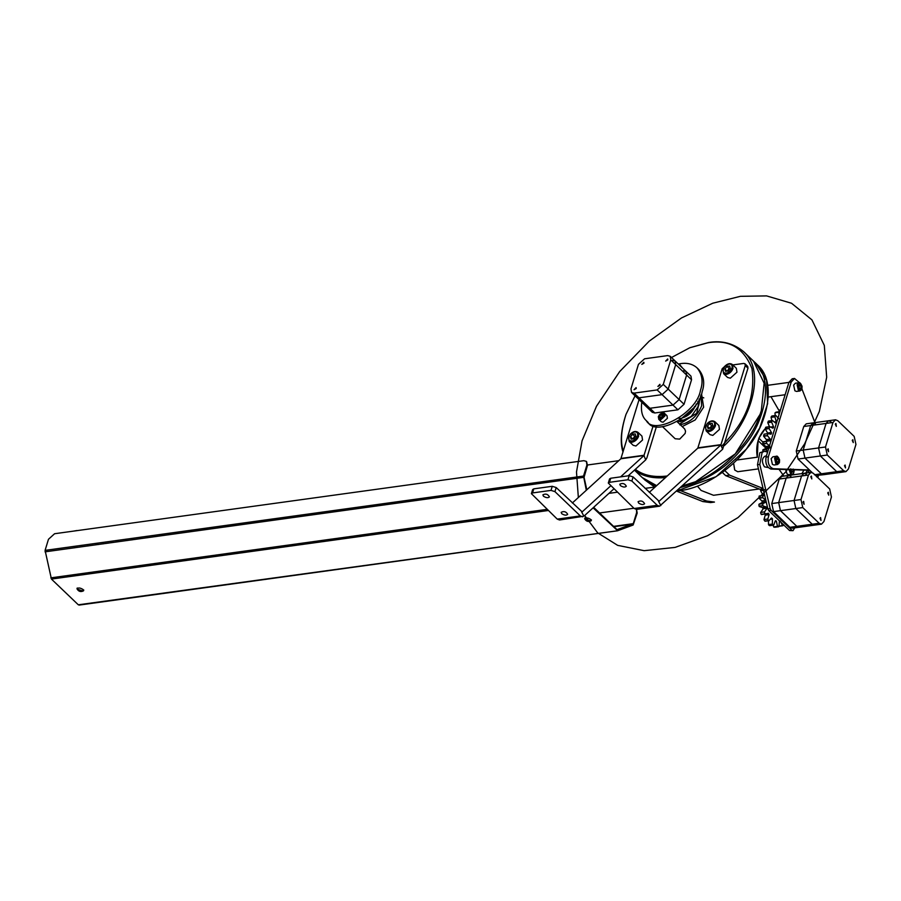 <?xml version="1.0" encoding="UTF-8"?>
<svg xmlns="http://www.w3.org/2000/svg" width="901" height="901" viewBox="0 0 901 901"><rect width="100%" height="100%" fill="white"/><g stroke="black" fill="none" stroke-linecap="round" stroke-linejoin="round"><path stroke-width="1.35" d="M671.504 357.517L689.715 347.786L707.848 342.797C728.988 339.181 743.697 347.775 751.963 368.599C755.207 392.599 748.427 414.798 731.601 435.217L721.51 446.502M667.236 475.998C653.867 477.598 643.246 475.368 635.351 469.32M623.289 451.21C620.215 441.862 621.127 429.563 626.026 414.325L635.633 394.604M701.665 394.593L703.636 407.173L695.2 419.956L682.192 426.567M695.91 481.596L696.191 481.483C720.563 472.766 750.972 442.751 759.881 414.933L759.982 414.64M724.303 445.635C749.26 423.053 767.021 372.372 743.753 351.773C733.56 343.326 721.859 340.24 708.648 342.493L689.997 347.673M625.925 414.629L625.823 414.91C620.879 430.261 619.944 442.661 623.008 452.111M634.563 470.029C642.131 476.19 652.437 478.713 665.49 477.586M656.638 485.65L642.188 477.519L634.462 470.119M743.708 351.739L753.551 361.155L764.138 383.207L761.334 410.586L760.095 414.325L735.284 453.845L695.617 481.708L682.496 485.83M75.639 530.824L78.162 530.475M73.341 531.139L76.889 530.543M835.475 419.798L837.772 420.699L854.171 436.388L855.95 444.43L848.449 468.948L845.971 471.617L843.674 470.716L827.276 455.028L825.496 446.986L832.997 422.468L835.475 419.798L828.548 420.756L826.071 423.414L828.548 420.756L813.164 422.873L810.686 425.542L813.164 422.873L806.237 423.83L803.76 426.5L796.27 451.018L798.049 459.06L812.083 472.484L809.132 469.984L773.306 468.734C769.127 467.135 767.483 463.148 768.362 456.796L766.053 457.111L788.916 382.339L791.224 382.013L794.524 378.465L799.581 382.79M813.164 422.873L815.461 423.774M815.63 475.514L823.672 474.692L821.363 473.791L823.672 474.692L839.056 472.575L836.747 471.673L839.056 472.575L845.971 471.617M832.997 422.468L810.686 425.542L803.185 450.061L804.976 458.102L821.363 473.791L843.674 470.716M827.276 455.028L804.976 458.102L803.185 450.061L818.57 447.932L820.361 455.985L818.57 447.932L825.496 446.986M828.548 420.756L830.846 421.657M826.071 423.414L818.57 447.932L826.071 423.414M820.361 455.985L836.747 471.673L820.361 455.985M798.049 459.06L804.976 458.102L821.363 473.791L814.448 474.748M803.76 426.5L810.686 425.542L803.185 450.061L796.27 451.018M844.507 465.693L845.521 467.934L845.115 465.029L844.507 465.693M827.557 449.486L828.582 451.716L828.177 448.822L827.557 449.486M852.245 440.364L853.27 442.594L852.864 439.699L852.245 440.364M835.306 424.146L836.319 426.387L835.925 423.481L835.306 424.146M766.019 448.236L758.09 440.657L757.279 457.212C755.477 445.725 758.135 436.197 765.242 428.628L758.845 438.201L762.82 442.008M769.375 426.567L768.564 426.815L769.375 426.567M697.442 486.157L701.068 490.426L713.524 495.291L759.25 488.973M676.651 491.158L702.814 501.553L710.619 502.589L714.459 502.06L706.666 501.024L680.255 490.538M722.309 472.417L725.677 475.638L729.517 475.109L724.595 470.401M725.677 475.638L760.804 489.592M770.952 396.699L779.354 411.138M763.046 488.432L729.517 475.109M764.712 495.471L759.273 495.978L759.002 498.23L762.854 497.701L758.867 497.724M763.102 495.449L759.036 496.293L763.113 495.449L762.719 497.183M762.854 497.701L765.726 500.393L761.874 500.922L759.002 498.23M761.874 500.922L765.726 500.393M765.94 500.911L765.94 501.778L762.1 502.308L762.1 501.44M762.1 502.308L765.94 501.778M765.726 502.206L762.877 503.67L759.036 504.2L761.886 502.735M759.036 504.2L762.877 503.67M762.742 504.11L762.922 505.607L759.07 506.137L762.922 505.607M763.158 506.024L766.289 506.993L762.449 507.522L759.306 506.565M762.449 507.522L766.289 506.993M766.605 507.376L766.796 508.22L762.956 508.75L762.753 507.905M762.956 508.75L766.796 508.22M766.706 508.772L764.521 511.881L760.681 512.421L762.865 509.302M760.681 512.421L764.521 511.881M764.51 512.41L765.005 513.773L761.154 514.302L765.005 513.773M767.607 513.48L761.458 514.572M769.015 514.054L765.163 514.584L765.208 515.181L769.06 514.651L768.283 513.142M769.06 514.651L767.832 518.999L763.992 519.528L765.208 515.181M763.992 519.528L767.832 518.999M767.934 519.528L768.677 520.575L764.836 521.105L769.015 520.665L771.436 518.019M771.414 518.052L772.281 518.492L770.974 518.672M770.445 519.325L772.45 519.044L772.281 518.492M772.45 519.044L772.36 524.044L768.508 524.585L768.508 520.767M768.508 524.585L772.36 524.044M772.562 524.506L773.463 525.103L769.612 525.632L768.722 525.035M773.768 524.99L775.31 520.969M775.434 520.755L776.166 520.924L775.288 521.048M775.153 521.555L776.166 520.924M776.437 521.375L777.484 526.353L773.644 526.882L773.182 525.193M773.644 526.882L777.484 526.353M777.777 526.668L773.925 527.198M778.948 526.443L779.388 521.578L780.142 521.037M780.48 521.319L782.53 525.587L778.678 526.116L782.856 525.734L783.836 524.832M761.244 488.86L763.091 488.601L761.052 489.018L760.59 490.707L764.442 490.178M761.356 488.883L763.124 488.736M764.487 494.536L762.809 494.773L760.59 490.707M762.809 494.773L764.622 495.122M762.708 496.124L762.899 495.359M758.901 504.65L759.07 506.137M760.658 512.939L761.154 514.302M765.163 514.584L764.803 513.874M764.093 520.057L765.163 521.195M780.379 409.696L779.354 410.428L780.367 410.282M779.354 411.689L779.354 410.428M778.926 412.241L775.074 412.771M775.254 415.53L774.95 413.221M774.973 416.341L775.941 415.541L771.763 416.071L771.053 417.366L774.905 416.836L771.132 416.87M771.898 420.598L771.053 417.366M768.654 421.094L772.495 420.564L768.339 421.195L767.81 422.715L771.65 422.186L767.821 422.197M771.65 422.186L773.531 426.657L769.679 427.187L767.81 422.715M765.929 427.198L769.781 426.669L765.647 427.389L765.309 429.09L769.15 428.561L765.264 428.549M769.15 428.561L771.47 432.503L767.618 433.032L765.309 429.09M767.618 433.032L767.72 433.618L771.56 433.088L771.47 432.503M764.037 434.169L767.877 433.64L764.037 434.169L763.654 436.264L767.494 435.724L763.552 435.735M767.494 435.724L770.164 439.024L766.323 439.553L763.654 436.264M766.323 439.553L766.481 440.105L770.321 439.575L770.164 439.024M770.321 439.575L769.95 440.904L766.368 441.096L766.481 440.105M763.012 441.772L768.114 440.983L762.809 442.132L762.899 443.99L766.74 443.461L762.73 443.495M766.74 443.461L769.668 445.984L765.827 446.513L762.899 443.99M765.827 446.513L769.882 446.502M769.893 447.527L766.041 448.067L766.041 447.031M766.041 448.067L769.679 447.955L762.922 449.745L765.827 448.484M762.922 449.745L762.843 451.57M801.958 473.599L803.838 470.198L801.958 473.599M818.39 475.694L817.826 477.699M778.791 412.692L779.038 414.64M774.905 416.836L776.279 421.679L774.364 421.95M771.661 421.668L772.495 420.564L775.468 422.963L776.279 421.679M769.105 428.02L769.781 426.669L772.765 428.11M771.718 427.502L773.531 426.657M772.889 428.189L773.565 427.243M767.393 435.206L767.877 433.64L770.592 434.102M771.031 434.237L771.56 433.088M762.809 442.132L766.864 441.242M766.65 441.603L766.582 442.965M762.764 450.173L766.762 449.216M766.605 449.644L766.695 451.041L765.107 451.255M766.897 451.491L767.629 451.975M792.013 474.23L791.889 474.985M807.307 470.468L805.798 473.07M769.95 440.904L768.114 440.983M778.655 418.717L775.941 415.541M810.968 472.361L804.041 473.307L801.563 475.976L804.041 473.307L788.657 475.435L786.179 478.093L788.657 475.435L781.73 476.392L779.252 479.05L771.763 503.569L773.542 511.61L789.94 527.31L792.238 528.2L799.153 527.254L796.856 526.353L799.153 527.254L814.538 525.125L812.24 524.224L814.538 525.125L821.464 524.168L819.167 523.267L802.768 507.578L800.989 499.537L808.49 475.018L810.968 472.361L813.265 473.25L829.663 488.95L831.443 496.992L823.942 521.51L821.464 524.168M788.657 475.435L790.954 476.336M808.49 475.018L786.179 478.093L778.678 502.612L780.457 510.664L796.856 526.353L819.167 523.267M802.768 507.578L780.457 510.664L778.678 502.612L794.063 500.494L795.842 508.536L794.063 500.494L800.989 499.537M804.041 473.307L806.339 474.208M801.563 475.976L794.063 500.494L801.563 475.976M795.842 508.536L812.24 524.224L795.842 508.536M773.542 511.61L780.457 510.664L796.856 526.353L789.94 527.31M779.252 479.05L786.179 478.093L778.678 502.612L771.763 503.569M819.989 518.255L821.014 520.485L820.608 517.591L819.989 518.255M803.05 502.037L804.064 504.278L803.669 501.373L803.05 502.037M827.737 492.915L828.762 495.156L828.357 492.25L827.737 492.915M810.799 476.708L811.812 478.938L811.418 476.032L810.799 476.708M766.053 457.111C765.174 463.474 766.819 467.45 770.997 469.061L809.785 470.288M809.515 472.552L807.476 470.604M818.48 475.413L816.633 476.843M801.946 388.928L814.943 422.637M791.224 382.013L768.362 456.796M794.524 378.465L792.216 378.78L788.916 382.339M733.56 463.046L734.664 469.905M758.451 468.88L737.728 471.73L734.765 470.063L733.583 463.013M768.136 467.54L764.431 466.831C761.57 461.853 761.807 458.282 765.129 456.131L766.413 455.951M789.569 530.531L768.79 510.664L767.866 508.896L757.482 464.77L759.825 452.741L764.465 451.288L762.133 452.426L759.791 464.443L770.175 508.569L771.098 510.338L791.878 530.216L789.569 530.531L793.026 530.666L791.878 530.216M767.596 452.077L764.465 451.288M783.893 476.088L779.027 469.331M794.716 527.862L793.026 530.666M754.092 361.684L754.678 362.236C775.108 379.479 763.947 423.571 743.618 446.513C728.256 466.876 707.296 480.515 680.728 487.441M656.063 486.18L642.751 478.037M757.414 364.849C777.833 382.103 766.683 426.184 746.343 449.126C732.062 468.25 702.836 489.502 676.978 490.854L716.104 476.674L746.343 449.126L759.656 428.099L767.618 403.682L766.605 380.402L755.973 363.553M644.688 479.839L654.903 487.238L643.291 478.566M699.322 402.42L698.478 401.609M679.804 420.215L680.503 421.071M678.723 418.289L681.55 418.458L695.628 406.25L696.158 404.132M697.746 408.277L698.41 404.526L697.802 401.497M680.041 420.057L685.796 420.046M677.62 421.533L680.492 421.6L691.27 416.453L698.545 405.946L699.176 399.008M682.744 417.816C688.116 416.014 692.148 412.354 694.829 406.869L694.468 406.52M638.64 503.085L638.066 501.711C640.836 500.303 643.021 500.967 644.598 503.715C643.337 504.977 641.354 504.774 638.64 503.085M620.372 485.605L619.798 484.231C622.568 482.812 624.753 483.477 626.33 486.225C625.069 487.497 623.087 487.283 620.372 485.605M732.828 364.928L743.685 363.43L744.969 363.756L745.251 365.558L720.879 444.959L659.093 501.26L633.121 476.933L629.18 475.683L610.709 478.24L609.549 478.949L608.299 483.037L609.47 482.317L610.709 478.24M629.18 475.683L627.929 479.771L631.871 481.021L633.121 476.933M627.929 479.771L609.47 482.317M613.57 526.375L633.268 523.65L636.658 512.545L636.455 509.392L634.169 508.491L608.299 483.037M745.251 365.558L747.976 368.171L747.695 366.38L744.969 363.756M649.261 492.385L697.802 448.146L722.174 368.746L725.226 365.975M747.976 368.171L722.625 449.261L659.543 506.204L657.246 505.303L631.871 481.021M660.838 505.574L658.496 501.215M678.858 363.959C686.235 362.393 692.272 363.677 696.969 367.811C702.228 374.174 703.399 381.652 700.482 390.257C697.047 413.041 654.295 435.893 646.332 420.677C642.143 416.96 640.634 410.822 641.805 402.263M696.946 367.788L698.59 369.354C703.861 375.74 705.033 383.229 702.127 391.822C698.692 414.606 655.928 437.458 647.965 422.254L646.332 420.677M561.728 513.705L561.154 512.331C563.925 510.912 566.098 511.577 567.686 514.325C566.414 515.597 564.431 515.383 561.728 513.705M543.461 496.226L542.886 494.852C545.657 493.433 547.831 494.097 549.419 496.845C548.146 498.118 546.164 497.904 543.461 496.226M610.619 485.954L582.17 511.881L556.199 487.554L552.257 486.303L533.797 488.849L532.637 489.57L531.387 493.647L532.547 492.937L533.797 488.849M552.257 486.303L551.007 490.392L554.948 491.642L556.199 487.554M551.007 490.392L532.547 492.937M613.772 488.973L583.916 516.194L559.555 520.001L557.246 519.111L531.387 493.647M653.236 425.52L643.956 455.568L620.586 476.877M572.338 502.995L620.879 458.755L639.057 399.639M582.632 516.825L580.323 515.924L554.948 491.642M656.502 426.398L646.884 457.854L645.702 459.882L628.211 475.818M583.916 516.194L581.573 511.836M631.533 392.442L630.97 388.849L638.46 364.331L644.575 358.789L667.652 355.602L670.198 356.278L670.772 359.871L663.271 384.389L657.156 389.93L634.079 393.118L631.533 392.442L636.455 397.15L639 397.825L636.455 397.15L647.38 407.612L649.936 408.277L647.38 407.612L652.301 412.32L654.847 412.985L677.924 409.809L684.039 404.267L691.54 379.749L690.977 376.145L686.055 371.437L686.618 375.041L686.055 371.437L683.499 370.773M663.271 384.389L668.193 389.097L662.077 394.638L668.193 389.097L679.117 399.56L673.013 405.101L679.117 399.56L686.618 375.041L675.682 364.578L675.119 360.986L675.682 364.578L670.772 359.871M634.079 393.118L649.936 408.277L673.013 405.101L657.156 389.93M668.193 389.097L675.682 364.578L668.193 389.097M672.574 360.31L675.119 360.986L686.055 371.437M639 397.825L662.077 394.638L639 397.825M654.847 412.985L649.936 408.277L673.013 405.101L677.924 409.809M684.039 404.267L679.117 399.56L686.618 375.041L691.54 379.749M643.967 363.171L643.832 362.281L641.805 364.387L643.967 363.171M667.821 359.882L667.675 358.981L665.648 361.098L667.821 359.882M636.23 388.511L636.083 387.61L634.056 389.728L636.23 388.511M660.073 385.223L659.926 384.322L657.899 386.439L660.073 385.223M679.748 439.08L685.143 433.449M677.192 421.781L684.602 428.876L685.537 431.106L685.165 433.392L679.692 439.114L675.153 438.753L662.472 426.612M590.628 519.37L591.202 520.744C588.421 522.152 586.247 521.488 584.659 518.739C585.932 517.478 587.914 517.681 590.628 519.37M584.895 518.368L585.492 519.291L590.099 520.755L591.214 520.294M82.948 589.445L83.523 590.819C80.752 592.227 78.578 591.563 76.99 588.815C78.263 587.553 80.245 587.756 82.948 589.445M77.227 588.443L77.813 589.367L82.419 590.831L83.534 590.369M586.821 489.806L584.051 477.305L587.463 465.479L586.607 461.639M583.521 476.055L45.084 550.376L48.474 539.271L54.589 533.73L583.803 460.681L586.348 461.357L586.923 464.95L583.521 476.055L586.314 490.268M599.57 512.973L633.91 508.243M593.083 507.826L617.669 530.734L633.133 525.024L637.198 513.074L636.534 509.38M633.268 523.65L617.005 529.664L593.658 507.319M45.084 550.376L51.436 579.084L78.308 604.796L617.669 530.734L79.232 605.055M680.109 365.75L679.545 364.364L682.564 368.104M658.53 416.51L658.811 419.393L658.327 416.656L659.87 414.246C662.64 412.726 664.206 412.444 664.544 413.401L667.01 415.755L667.404 418.301L663.08 422.22L661.278 421.747L658.811 419.393L660.624 419.877L664.949 415.947L664.544 413.401L661.649 413.244M661.019 414.629L662.798 414.381L663.181 415.89L661.796 417.647L660.016 417.895L659.633 416.386L661.019 414.629L662.381 415.935L660.996 417.692L659.633 416.386M664.161 415.688L662.381 415.935M637.998 432.356L641.94 436.118L642.548 440.015L635.926 446.018L633.166 445.285L629.225 441.524L631.984 442.245C635.104 441.49 637.311 439.497 638.618 436.242L637.998 432.356C635.734 430.813 633.234 431.354 630.497 433.978L628.481 437.312L629.225 441.524M632.592 434.248L635.261 433.877L635.836 436.152L633.763 438.787L631.094 439.147L630.509 436.884L632.592 434.248L634.777 436.343L632.693 438.978L630.509 436.884M635.689 436.343L634.777 436.343M714.921 421.736L718.852 425.497L719.471 429.394L712.849 435.397L710.078 434.665L706.147 430.903L708.907 431.635C712.027 430.881 714.234 428.876 715.529 425.632L714.921 421.736C712.657 420.193 710.157 420.733 707.409 423.369L705.404 426.691L706.147 430.903M709.515 423.628L712.173 423.267L712.759 425.531L710.675 428.166L708.017 428.538L707.431 426.263L709.515 423.628L711.7 425.722L709.616 428.358L707.431 426.263M712.601 425.734L711.7 425.722M732.412 364.522L736.342 368.284L736.962 372.181L730.339 378.183L727.569 377.451L723.638 373.69L726.397 374.422C729.517 373.667 731.725 371.662 733.02 368.419L732.412 364.522C730.148 362.979 727.648 363.531 724.9 366.155L722.895 369.478L723.638 373.69M727.006 366.414L729.675 366.054L730.249 368.318L728.166 370.953L725.508 371.325L724.922 369.061L727.006 366.414L729.191 368.509L727.107 371.144L724.922 369.061M730.092 368.52L729.191 368.509M777.495 464.522L774.038 464.995L772.405 464.364L771.143 458.665L772.9 456.784L776.358 456.3L774.601 458.192L775.862 463.891L777.495 464.522L779.444 462.517L779.568 459.78C778.025 456.661 776.955 455.501 776.358 456.3L778.565 457.64M777.45 462.596L776.178 461.391L776.054 459.15L777.18 458.125L778.441 459.33L778.577 461.571L777.45 462.596M778.577 461.571L776.651 461.83L776.527 459.589L778.441 459.33M776.527 459.589L775.75 459.014M799.987 390.966L796.529 391.439L794.896 390.809L793.635 385.11L795.392 383.218L798.849 382.745L797.092 384.637L798.354 390.324L799.987 390.966L801.935 388.962L802.059 386.225C800.516 383.105 799.446 381.945 798.849 382.745L801.057 384.085M799.93 389.041L798.669 387.835L798.545 385.594L799.671 384.558L800.933 385.774L801.068 388.004L799.93 389.041M801.068 388.004L799.142 388.275L799.007 386.033L800.933 385.774M799.007 386.033L798.241 385.448M789.085 469.68L790.582 473.566L792.204 474.208L788.747 474.681L787.114 474.05L785.638 469.567M793.162 469.016L793.285 471.246L792.159 472.282L790.898 471.077L790.763 468.835M791.236 469.275L791.371 471.516L793.285 471.246M578.352 497.521L576.494 471.978L582.057 440.837L596.518 406.182L619.674 371.584L649.227 341.13L681.494 317.94L712.759 303.22L740.431 296.316L766.582 295.9L791.562 303.265L811.936 319.878L824.314 345.41L826.679 377.271L819.347 411.43L804.604 443.923L785.582 472.09L738.02 517.579L707.443 535.768L675.097 547.403L644.147 550.68L617.669 545.364L597.667 532.851L584.659 515.507M706.666 501.024L702.814 501.553M764.42 489.648L760.568 490.178M779.399 521.465L779.996 521.386M780.491 409.899L779.534 410.034M774.916 422.434L776.245 422.254M809.132 469.984L806.834 470.299M770.997 469.061L773.306 468.734M767.866 508.896L770.175 508.569M757.482 464.77L759.791 464.443M768.79 510.664L771.098 510.338M703.782 397.882L702.273 397.251M700.843 395.404L696.71 413.289L679.568 424.056M679.838 424.855C689.828 422.76 697.081 416.476 701.597 405.979L701.181 394.548M721.082 444.621L698.005 447.808M634.169 508.491L657.246 505.303M722.625 449.261L720.879 444.959L697.802 448.146M644.159 455.23L621.082 458.418M557.246 519.111L580.323 515.924M645.702 459.882L643.956 455.568L620.879 458.755M613.908 526.702L632.93 524.078L633.133 525.024M617.467 529.788L617.669 530.734M548.259 510.507L51.436 579.084M547.065 509.358L50.805 577.856M584.051 477.305L45.05 551.84M678.408 364.128L679.275 364.961M678.048 363.779L679.545 364.364L678.126 363.858M664.296 415.744C660.624 423.56 654.723 415.474 662.348 413.075L664.296 415.744M635.239 431.624L633.549 432.12M637.559 435.915C635.014 440.521 632.175 441.963 629.067 440.24C628.188 436.489 630.036 433.696 634.597 431.861C637.153 431.793 638.145 433.144 637.559 435.915M712.162 421.004L710.472 421.499M714.482 425.295C711.936 429.901 709.098 431.342 705.99 429.619C705.111 425.88 706.947 423.087 711.52 421.24C714.076 421.172 715.056 422.524 714.482 425.295M729.652 363.79L727.963 364.297M731.972 368.081C729.427 372.687 726.589 374.129 723.48 372.406C722.602 368.667 724.449 365.874 729.01 364.027C731.567 363.959 732.547 365.31 731.972 368.081M775.265 458.395C778.543 451.66 781.922 466.898 776.38 463.429L775.265 458.395M797.757 384.84C801.034 378.105 804.402 393.343 798.86 389.863L797.757 384.84M794.243 469.86L791.089 473.104L789.772 469.703M690.29 347.549L689.715 347.786M625.823 414.922L626.026 414.336M696.191 481.483L695.617 481.708M759.881 414.933L760.084 414.347M608.963 493.365L617.174 492.228M645.082 488.376L654.554 487.069M587.598 464.984L618.784 460.67M768.925 520.71L765.073 521.24M773.599 525.137L769.758 525.666M778.723 526.736L774.883 527.265M778.948 526.285L782.789 525.756M775.907 412.162L779.748 411.633M771.898 415.992L775.75 415.462M768.508 421.06L772.36 420.53M765.85 427.187L769.691 426.657M764.003 434.169L767.843 433.64M785.12 394.739L768.328 397.059M788.893 382.396L767.731 385.313M736.128 460.129L757.414 457.19M754.644 362.202L757.381 364.815M683.848 420.846L683.172 420.519M681.663 420.463L679.996 421.634M698.523 405.991L699.266 402.871M636.466 509.392L659.543 506.204M670.198 356.278L675.119 360.986M591.202 520.744L591.45 519.922M584.659 518.739L584.918 517.929M83.523 590.808L83.77 589.997M76.99 588.815L77.238 588.004M617.523 530.779L79.074 605.1M792.204 474.208L793.612 473.318L794.344 469.86"/></g></svg>
